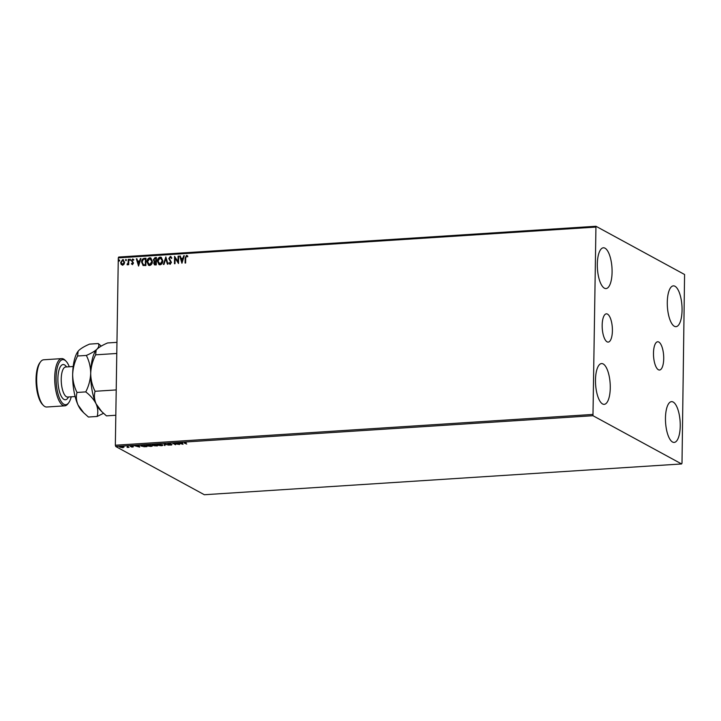 <?xml version="1.0" encoding="UTF-8"?>
<svg xmlns="http://www.w3.org/2000/svg" width="721" height="721" viewBox="0 0 721 721"><rect width="100%" height="100%" fill="white"/><g stroke="black" fill="none" stroke-linecap="round" stroke-linejoin="round"><path stroke-width="1.08" d="M602.17 325.189A14.15 5.047 86.3 0 0 608.2 342.096A14.15 5.047 86.3 0 0 612.399 330.759A14.15 5.047 86.3 0 0 606.379 313.842A14.15 5.047 86.3 0 0 602.17 325.189M653.487 353.11A14.15 5.047 86.3 0 0 659.508 370.026A14.15 5.047 86.3 0 0 663.717 358.679A14.15 5.047 86.3 0 0 657.687 341.772A14.15 5.047 86.3 0 0 653.487 353.11M682.057 310.282A20.431 7.291 -93.7 0 1 675.983 326.658A20.431 7.291 -93.7 0 1 667.285 302.243A20.431 7.291 -93.7 0 1 673.351 285.867A20.431 7.291 -93.7 0 1 682.057 310.282M610.263 387.97A20.431 7.291 -93.7 0 1 604.198 404.346A20.431 7.291 -93.7 0 1 595.492 379.931A20.431 7.291 -93.7 0 1 601.566 363.564A20.431 7.291 -93.7 0 1 610.263 387.97M612.084 272.196A20.431 7.291 -93.7 0 1 606.01 288.571A20.431 7.291 -93.7 0 1 597.312 264.156A20.431 7.291 -93.7 0 1 603.387 247.79A20.431 7.291 -93.7 0 1 612.084 272.196M680.236 426.057A20.431 7.291 -93.7 0 1 674.162 442.424A20.431 7.291 -93.7 0 1 665.465 418.018A20.431 7.291 -93.7 0 1 671.539 401.642A20.431 7.291 -93.7 0 1 680.236 426.057M120.254 447.02L123.877 447.047L122.931 447.732L119.659 447.029M127.022 446.236L129.014 447.326L127.085 447.426L127.752 447.011L127.022 446.236M127.41 447.299L127.752 446.641M132.79 446.903L131.465 447.011L132.763 446.786L130.267 446.362L130.825 445.975L132.204 446.047L130.789 446.317L133.295 446.75L132.79 447.101L133.295 446.75M130.267 446.074L130.825 445.975M131.132 445.966L130.744 446.515M141.451 445.362L141.217 446.128C140.352 445.713 140.802 445.407 142.578 445.236L144.209 445.127L146.931 446.614L144.101 446.732L140.829 445.74M152.365 444.695L154.645 444.46L157.367 445.939L154.087 445.74L152.167 444.875M164.1 443.848L169.065 445.181L164.703 444.208L165.064 445.443L164.478 445.479L164.1 443.848L164.478 445.479M176.33 443.064L179.592 444.506L174.058 443.631L175.545 444.767L172.824 443.289L178.357 444.163L176.33 443.064M184.891 443.064L186.703 444.046L184.324 443.082L184.657 442.478L186.225 442.694L184.891 443.064L184.946 442.469M592.968 415.711L681.597 463.954L682.003 463.107L684.58 274.503L595.952 226.268L592.968 415.711L115.721 446.497L204.349 494.732L681.597 463.954M183.017 444.289L177.952 442.955L182.107 443.217L182.539 442.658L183.017 444.289M168.48 443.523L170.652 443.748L168.272 443.983L171.922 444.659L171.301 445.082L169.489 444.92L171.391 444.695L167.741 443.658M168.795 443.514L168.272 443.983M171.922 444.659L171.301 444.893M171.03 444.929L171.391 444.478M162.477 444.776C163.288 445.19 162.883 445.515 161.252 445.731L157.088 445.127C156.277 444.713 156.7 444.388 158.35 444.181L162.847 445.172M157.331 444.821L156.718 444.74M152.041 445.452C152.852 445.866 152.446 446.191 150.815 446.407L146.651 445.803C145.84 445.38 146.255 445.064 147.913 444.848L152.41 445.839M146.895 445.497L146.282 445.416M139.64 447.083L134.584 445.749L136.765 446.146L139.171 445.461L139.64 447.083M595.546 227.106L118.289 257.893L118.695 257.046L595.952 226.268M122.732 265.274L121.29 264.481L120.795 262.597L122.822 259.704L124.607 262.264L124.048 264.201L122.579 265.193L121.137 264.4L120.641 262.516L122.669 259.614L123.48 259.785M122.579 265.193L121.29 264.481M128.78 259.317L128.698 264.697L128.158 264.733L128.176 263.94L127.22 264.886L128.104 263.012L128.248 259.353L128.78 259.317M127.22 264.886L127.266 264.246M127.076 264.147L128.104 263.012M132.439 264.553L131.411 263.859L131.736 263.372L132.412 263.895L132.952 263.138L131.456 260.605L132.619 258.974L133.718 259.632L133.403 260.155L132.673 259.632L131.997 260.542L133.493 263.075L132.439 264.553L131.411 263.859L131.844 263.525M131.736 263.372L132.574 263.976L132.952 263.138M133.106 263.219L131.619 260.687L132.619 258.974L133.718 259.632M133.403 260.155L132.673 259.632M143.128 265.49L141.595 262.074C141.55 259.957 142.461 258.704 144.335 258.316L145.966 258.208L145.858 265.571L142.956 265.4M155.303 264.967L153.708 263.246L154.393 261.633L153.312 259.821L155.006 257.622L156.412 257.532L156.295 264.904L154.42 264.832M154.492 264.868L153.87 263.327L154.159 261.525M165.857 256.928L167.993 264.147L167.398 264.183L165.785 258.704L163.991 264.409L163.397 264.445L165.857 256.928M178.096 256.135L178.637 256.099L178.52 263.471L175.095 258.199L175.005 263.697L174.464 263.733L174.581 256.361L178.006 261.615L178.096 256.135L178.628 256.198M185.243 263.039L185.315 258.154L186.487 255.405L187.802 256.171L187.514 256.757L186.478 256.162L185.703 258.109L185.621 263.012L185.09 263.048L185.162 258.073L186.487 255.405L187.109 255.549M118.289 257.893L115.342 445.236L592.599 414.449M181.935 263.246L179.709 256.027L180.304 255.991L180.98 258.307L182.954 258.181L183.711 255.775L184.306 255.739L181.935 263.246M169.931 263.408L171.048 262.543L168.948 258.623L170.309 256.451L171.859 257.956L171.418 258.361L170.336 257.199L169.336 258.515L171.436 262.399L170.147 264.192L168.813 263.039L169.246 262.561L170.174 263.444L170.895 262.462L168.795 258.542L170.309 256.451L170.904 256.577M170.147 264.192L169.633 264.084M162.829 260.768C162.838 262.868 161.928 264.228 160.098 264.841L158.999 264.616L157.43 261.155C157.43 259.046 158.35 257.703 160.179 257.1L161.252 257.334L162.829 260.768M152.392 261.444C152.401 263.544 151.491 264.895 149.662 265.517L148.553 265.283L146.994 261.822C146.994 259.722 147.904 258.37 149.743 257.776L150.815 258.001L152.392 261.444M138.567 266.049L136.341 258.83L136.927 258.794L137.612 261.11L139.586 260.975L140.343 258.569L140.928 258.533L138.567 266.049M130.483 259.722L130.023 260.371L130.041 259.136L130.636 259.812M130.023 260.371L129.582 259.785L130.204 259.227M126.346 259.993L125.887 260.632L125.905 259.407L126.499 260.074M125.887 260.632L125.445 260.047L126.058 259.497M119.596 260.425L119.136 261.074L119.154 259.839L119.749 260.515M119.136 261.074L118.695 260.488L119.316 259.93M115.721 446.497L115.342 445.236M186.64 255.486L187.19 255.595M187.676 256.838L186.838 256.243M181.953 263.183L179.709 256.027M179.871 256.117L180.331 256.09M182.954 258.181L180.98 258.307M183.107 258.262L183.711 255.775M181.917 261.471L182.873 259.037L181.205 259.046L181.917 261.471L182.71 258.956M178.502 263.471L175.095 258.199M174.626 263.724L174.581 256.361M178.249 256.216L178.006 261.615M170.462 256.532L170.985 256.622M171.571 258.442L170.489 257.289M170.309 264.283L168.813 263.039M167.533 264.174L165.785 258.704M163.586 264.436L165.902 257.082M159.071 264.652L157.43 261.155M157.584 261.236C157.584 259.136 158.503 257.785 160.332 257.19L160.179 257.1M160.332 257.19L161.333 257.37M159.332 263.94L160.242 264.174L162.441 260.894L160.341 257.938M162.441 260.894L160.188 257.857L161.098 258.082M160.188 257.857L157.971 261.119L160.089 264.093L162.288 260.804M159.413 263.985L160.242 264.174M154.546 261.723L153.312 259.821M153.474 259.911L155.006 257.622M155.159 257.712L156.403 257.631M154.519 260.993L155.97 261.146L156.015 258.406L155.24 258.361L153.852 259.785L154.682 261.047L155.817 261.065L155.853 258.325M154.727 264.156L155.916 264.265L155.952 261.903L154.249 263.201L155.763 264.183L155.799 261.822M155.357 264.301L154.799 264.201M148.634 265.328L146.994 261.822M147.147 261.912C147.147 259.803 148.066 258.46 149.896 257.857L149.743 257.776M149.896 257.857L150.896 258.046M148.896 264.616L149.806 264.85L152.005 261.561L149.905 258.614M152.005 261.561L149.752 258.533L150.662 258.749M149.752 258.533L147.535 261.795L149.653 264.76L151.852 261.48M148.977 264.661L149.806 264.85M143.281 265.571L141.749 262.165C141.704 260.038 142.614 258.785 144.497 258.397L144.335 258.316M144.497 258.397L145.966 258.298M143.299 264.715L145.48 264.94L145.57 259.082L143.389 259.317L142.136 262.047L143.425 264.769L145.327 264.85L145.417 259.001M138.585 265.986L136.341 258.83M136.494 258.911L136.954 258.884M139.586 260.975L137.612 261.11M139.739 261.065L140.343 258.569M138.549 264.274L139.495 261.831L137.828 261.849L138.549 264.274L139.342 261.75M132.592 264.634L131.564 263.94M131.889 263.453L132.574 263.976L131.889 263.453M132.781 259.055L133.881 259.713M133.565 260.236L132.826 259.713L133.565 260.236M130.186 260.452L129.744 259.866M128.32 264.724L128.176 263.94M128.257 263.102L128.248 259.353M126.04 260.723L125.598 260.137M122.822 259.704L123.552 259.83M122.128 264.445L122.741 264.616L124.219 262.372L122.813 260.362M124.219 262.372L122.66 260.281L123.3 260.452M122.66 260.281L121.182 262.48L122.588 264.526L124.066 262.291M122.209 264.499L122.741 264.616M119.289 261.155L118.857 260.569M184.333 442.658L184.657 442.063M182.891 443.857L182.314 443.703M182.08 442.685L182.107 443.217M180.647 443.316L182.314 443.929L182.107 442.964M182.161 442.964L180.647 443.478M182.314 443.929L182.152 443.388M171.922 444.235L171.31 444.659M164.947 445.028L164.487 445.055M162.739 444.956L162.234 445.172M157.34 444.316L157.629 445.091L160.945 445.578L161.937 444.812L158.647 444.325L157.629 445.091M155.529 444.938L154.627 445.281M155.988 445.857L156.547 445.821L155.673 445.344L154.618 445.704L155.988 445.857M155.412 444.947L154.618 445.704M155.123 445.217L154.384 444.641L152.897 445.037L155.123 445.217M152.789 444.496L152.897 445.037M152.302 445.632L151.798 445.848M146.895 444.992L147.192 445.767L150.509 446.254L151.5 445.479L148.211 445.001L147.192 445.767M142.001 445.281L141.758 446.101L144.101 446.732M142.001 445.064L141.767 445.677M146.12 446.173L143.948 445.317L141.992 445.488L141.758 446.101M144.128 446.578L146.111 446.497M139.523 446.66L138.946 446.506M138.711 445.488L138.738 446.02M137.278 446.11L138.946 446.732L138.738 445.767M138.792 445.758L137.269 446.281M138.946 446.732L138.783 446.182M130.753 446.092L130.267 445.939M133.304 446.326L132.79 446.678M128.185 446.777L127.572 447.02M124.057 447.038L122.931 447.317M120.452 447.263L122.687 447.606L123.336 447.083L121.11 446.75L120.452 447.263L121.119 446.605M123.336 446.84L122.687 447.606M69.288 366.755A22.585 8.057 86.3 0 0 65.99 361.14A22.585 8.057 86.3 0 0 56.103 377.723A22.585 8.057 86.3 0 0 60.194 399.731A22.585 8.057 86.3 0 0 68.684 402.796A22.585 8.057 86.3 0 0 71.226 396.802M68.684 402.796L67.891 403.841A23.658 8.445 -93.7 0 1 64.782 405.842A23.658 8.445 -93.7 0 1 54.715 377.579A23.658 8.445 -93.7 0 1 61.745 358.616A23.658 8.445 -93.7 0 1 65.07 360.203L65.99 361.14M43.404 405.427L42.485 404.49A22.585 8.057 -93.7 0 1 36.05 379.012A22.585 8.057 -93.7 0 1 39.799 362.825L40.592 361.78A23.658 8.445 86.3 0 0 36.663 378.741A23.658 8.445 86.3 0 0 43.404 405.427A23.658 8.445 86.3 0 0 46.739 407.005L64.782 405.842M61.745 358.616L43.693 359.779A23.658 8.445 86.3 0 0 40.592 361.78M115.82 415.26L106.447 415.864L101.715 411.601L96.109 403.877C94.289 399.551 93.937 395.351 95.073 391.287C92.243 385.753 90.783 379.778 90.702 373.361C90.99 366.908 92.639 360.734 95.641 354.831L96.154 350.109L96.965 349.189C99.237 347.089 102.788 345.008 107.591 342.953L116.964 342.349M95.641 354.831L116.784 353.47M95.073 391.287L116.216 389.926M101.598 411.475L99.904 409.744A32.265 11.509 -93.7 0 1 96.109 403.877A32.265 11.509 -93.7 0 1 90.702 373.361A32.265 11.509 -93.7 0 1 96.064 350.235A32.265 11.509 -93.7 0 1 96.136 350.136M101.246 346.107L98.281 343.547C99.336 345.215 98.894 347.089 96.965 349.189C94.685 351.289 91.143 353.371 86.34 355.435C89.17 360.969 90.621 366.944 90.702 373.361C90.413 379.814 88.773 385.996 85.763 391.891C90.44 395.532 93.892 399.524 96.109 403.877C97.93 408.203 98.272 412.403 97.137 416.468L103.491 413.313M83.555 412.646L81.852 410.916A32.265 11.509 -93.7 0 1 78.057 405.04A32.265 11.509 -93.7 0 1 72.659 374.523A32.265 11.509 -93.7 0 1 78.012 351.397A32.265 11.509 -93.7 0 1 78.084 351.298M97.137 416.468L88.404 417.026L83.672 412.763L78.057 405.04C76.237 400.714 75.894 396.523 77.021 392.458C74.2 386.916 72.74 380.94 72.659 374.523C72.947 368.07 74.587 361.888 77.598 355.994L78.111 351.271L78.913 350.352C81.194 348.252 84.736 346.179 89.548 344.115L98.281 343.547M77.598 355.994L86.34 355.435M77.021 392.458L85.763 391.891M73.191 366.502L65.701 366.989A15.06 5.371 86.3 0 0 61.231 379.048A15.06 5.371 86.3 0 0 67.639 397.037L67.594 397.037M68.504 396.983A17.637 6.291 -93.7 0 1 61.528 396.703A17.637 6.291 -93.7 0 1 57.887 378.696A17.637 6.291 -93.7 0 1 66.566 366.926M67.639 397.037L75.128 396.55"/></g></svg>
